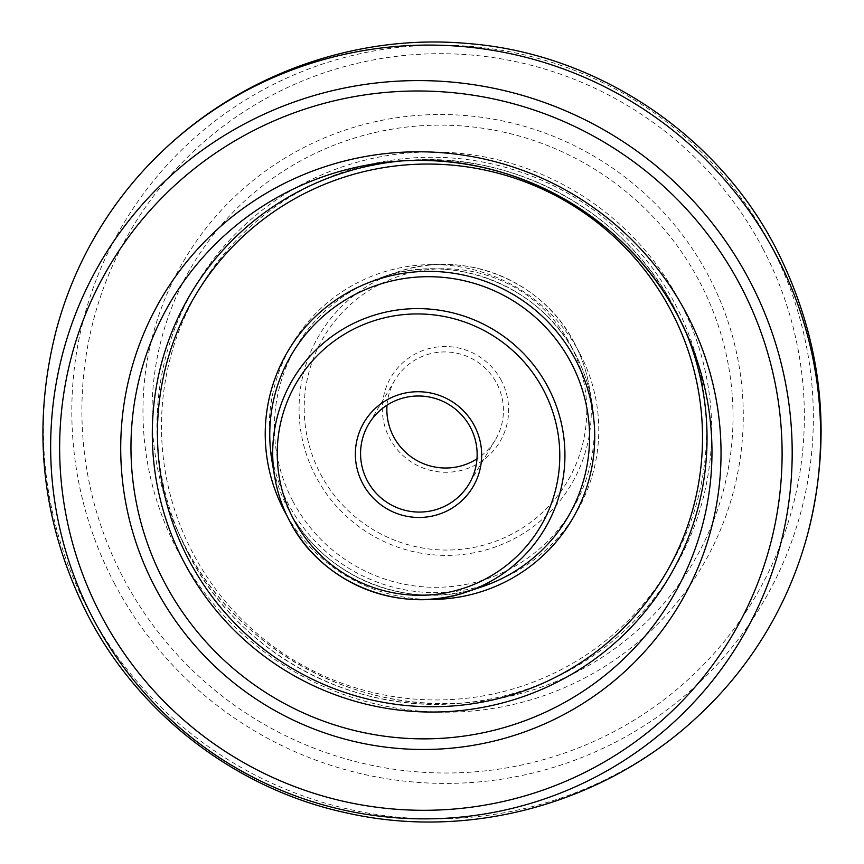 <?xml version="1.0" encoding="UTF-8"?>
<svg xmlns="http://www.w3.org/2000/svg" width="864" height="864" viewBox="0 0 864 864"><rect width="100%" height="100%" fill="white"/><g stroke="black" fill="none" stroke-linecap="round" stroke-linejoin="round"><path stroke-width="0.65" stroke-dasharray="4.32 3.24" d="M387.018 405.162A58.428 57.899 30.8 0 1 496.757 383.411A58.428 57.899 30.8 0 1 476.982 458.838M501.401 380.635A63.299 62.716 -149.2 0 0 416.135 353.495A63.299 62.716 -149.2 0 0 389.567 438.167A63.299 62.716 -149.2 0 0 474.833 465.307A63.299 62.716 -149.2 0 0 501.401 380.635M56.03 331.085A389.545 385.97 -149.2 0 0 87.912 609.044A389.545 385.97 -149.2 0 0 699.365 714.928M288.079 508.756A160.294 158.825 -149.2 0 0 481.961 586.786C409.936 612.662 322.391 577.433 288.079 508.745C280.26 493.83 274.925 478.094 272.063 461.538A160.294 158.825 -149.2 0 0 288.079 508.756M427.496 599.378A165.143 163.631 30.8 0 1 286.848 515.462M401.684 160.931A278.035 275.486 30.8 0 1 406.285 160.542A278.035 275.486 30.8 0 1 675.259 309.528A278.035 275.486 30.8 0 1 683.1 325.706A278.035 275.486 30.8 0 1 684.947 329.94M114.296 583.178A371.66 368.248 -149.2 0 0 614.909 742.5A371.66 368.248 -149.2 0 0 770.861 245.344A371.66 368.248 -149.2 0 0 270.259 86.033A371.66 368.248 -149.2 0 0 114.296 583.178M762.966 248.778A362.102 358.787 30.8 0 1 611.021 733.147A362.102 358.787 30.8 0 1 123.282 577.93A362.102 358.787 30.8 0 1 275.227 93.56A362.102 358.787 30.8 0 1 762.966 248.778M708.89 276.61A300.877 298.112 -149.2 0 0 303.62 147.636A300.877 298.112 -149.2 0 0 177.358 550.098A300.877 298.112 -149.2 0 0 582.628 679.072A300.877 298.112 -149.2 0 0 708.89 276.61M699.743 282.01A291.2 288.522 30.8 0 1 467.024 702.745A291.2 288.522 30.8 0 1 185.306 546.707A291.2 288.522 30.8 0 1 177.098 529.762A291.2 288.522 30.8 0 1 315.922 153.036A291.2 288.522 30.8 0 1 699.743 282.01M188.741 554.472A278.035 275.486 -149.2 0 0 457.715 703.458A278.035 275.486 -149.2 0 0 679.914 301.741A278.035 275.486 -149.2 0 0 313.438 178.589A278.035 275.486 -149.2 0 0 180.9 538.294A278.035 275.486 -149.2 0 0 188.741 554.472L177.098 529.762L185.306 546.707C237.146 648.464 353.333 712.822 467.024 702.745L457.715 703.458C349.142 713.07 238.248 651.65 188.741 554.472M192.715 552.776A273.197 270.691 30.8 0 1 307.346 187.337A273.197 270.691 30.8 0 1 675.335 304.441A273.197 270.691 30.8 0 1 560.693 669.881A273.197 270.691 30.8 0 1 192.715 552.776M579.895 353.549A165.143 163.631 -149.2 0 0 357.448 282.755A165.143 163.631 -149.2 0 0 288.144 503.669A165.143 163.631 -149.2 0 0 510.592 574.463A165.143 163.631 -149.2 0 0 579.895 353.549M292.745 500.947A160.294 158.825 30.8 0 1 382.039 277.214A160.294 158.825 30.8 0 1 575.921 355.244A160.294 158.825 30.8 0 1 591.937 402.462A160.294 158.825 30.8 0 1 485.633 579.301A160.294 158.825 30.8 0 1 292.745 500.947M574.56 343.343A146.47 145.13 -149.2 0 0 397.386 272.052A146.47 145.13 -149.2 0 0 315.803 476.485A146.47 145.13 -149.2 0 0 492.059 548.078A146.47 145.13 -149.2 0 0 589.194 386.489A146.47 145.13 -149.2 0 0 574.56 343.343C581.699 356.972 586.58 371.358 589.194 386.489L591.937 402.462C589.075 385.906 583.74 370.17 575.921 355.244C541.609 286.567 454.064 251.338 382.039 277.214L397.386 272.052C463.244 248.4 543.197 280.573 574.549 343.332M570.575 345.038A141.62 140.324 30.8 0 1 511.153 534.47A141.62 140.324 30.8 0 1 320.393 473.764A141.62 140.324 30.8 0 1 379.814 284.332A141.62 140.324 30.8 0 1 570.575 345.038M394.967 380.03L368.68 424.094M686.902 334.238L675.259 309.528C625.752 212.35 514.858 150.93 406.285 160.542L396.976 161.255M495.32 439.906L469.033 483.97"/><path stroke-width="1.3" d="M362.599 483.365A63.299 62.716 30.8 0 1 389.167 398.693A63.299 62.716 30.8 0 1 474.433 425.833A63.299 62.716 30.8 0 1 447.865 510.505A63.299 62.716 30.8 0 1 362.599 483.365M470.47 427.475A58.428 57.899 -149.2 0 0 368.68 424.094A58.428 57.899 -149.2 0 0 417.377 512.039A58.428 57.899 -149.2 0 0 470.47 427.475M476.982 458.838A58.428 57.899 30.8 0 1 387.018 405.162M699.365 714.928A389.545 385.97 -149.2 0 0 807.97 532.915A389.545 385.97 -149.2 0 0 776.088 254.956A389.545 385.97 -149.2 0 0 164.635 149.062A389.545 385.97 -149.2 0 0 56.03 331.085C31.136 429.192 41.72 523.897 87.793 615.2C138.996 714.366 236.336 789.253 345.935 812.776C471.593 841.46 607.738 802.008 699.365 714.928M293.425 518.962A141.62 140.324 -149.2 0 0 484.186 579.668A141.62 140.324 -149.2 0 0 543.607 390.236A141.62 140.324 -149.2 0 0 352.847 329.53A141.62 140.324 -149.2 0 0 293.425 518.962M548.197 387.515A146.47 145.13 30.8 0 1 466.614 591.948A146.47 145.13 30.8 0 1 289.451 520.668A146.47 145.13 30.8 0 1 274.806 477.511A146.47 145.13 30.8 0 1 371.941 315.922A146.47 145.13 30.8 0 1 548.197 387.515M481.961 586.786A160.294 158.825 -149.2 0 0 571.255 363.053A160.294 158.825 -149.2 0 0 378.367 284.699A160.294 158.825 -149.2 0 0 272.063 461.538L274.806 477.511C277.42 492.642 282.301 507.028 289.451 520.668C320.803 583.427 400.756 615.6 466.614 591.948L481.961 586.786M286.848 515.462A165.143 163.631 30.8 0 1 284.105 510.451A165.143 163.631 30.8 0 1 353.408 289.537A165.143 163.631 30.8 0 1 575.856 360.331A165.143 163.631 30.8 0 1 427.496 599.378M188.665 559.559A273.197 270.691 -149.2 0 0 556.654 676.663A273.197 270.691 -149.2 0 0 671.285 311.224A273.197 270.691 -149.2 0 0 303.307 194.119A273.197 270.691 -149.2 0 0 188.665 559.559M684.947 329.94A278.035 275.486 30.8 0 1 548.478 686.383A278.035 275.486 30.8 0 1 184.086 562.259A278.035 275.486 30.8 0 1 401.684 160.931M396.976 161.255C510.667 151.178 626.854 215.536 678.694 317.293A291.2 288.522 -149.2 0 0 396.976 161.255A291.2 288.522 -149.2 0 0 164.257 581.99A291.2 288.522 -149.2 0 0 548.078 710.964A291.2 288.522 -149.2 0 0 686.902 334.238A291.2 288.522 -149.2 0 0 678.694 317.293L686.902 334.238M686.642 313.891A300.877 298.112 30.8 0 1 560.38 716.364A300.877 298.112 30.8 0 1 155.11 587.39A300.877 298.112 30.8 0 1 281.372 184.918A300.877 298.112 30.8 0 1 686.642 313.891M101.034 615.222A362.102 358.787 -149.2 0 0 588.773 770.44A362.102 358.787 -149.2 0 0 740.718 286.07A362.102 358.787 -149.2 0 0 252.979 130.853A362.102 358.787 -149.2 0 0 101.034 615.222M749.704 280.811A371.66 368.248 30.8 0 1 593.741 777.967A371.66 368.248 30.8 0 1 93.139 618.656A371.66 368.248 30.8 0 1 249.091 121.5A371.66 368.248 30.8 0 1 749.704 280.811M807.97 532.915C832.864 434.808 822.28 340.103 776.207 248.8C717.358 133.877 595.912 53.028 466.895 43.438C356.27 33.631 244.069 74.012 164.635 149.062"/></g></svg>
